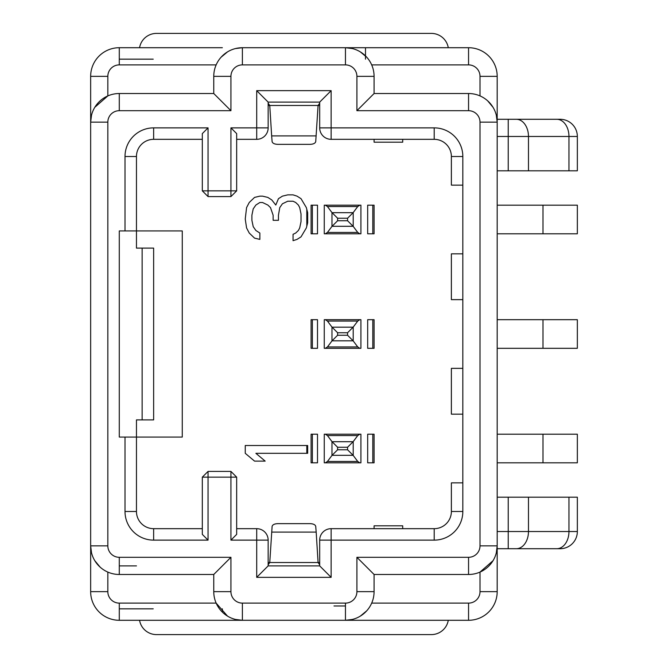 <?xml version="1.0" encoding="UTF-8"?>
<svg xmlns="http://www.w3.org/2000/svg" width="668" height="668" viewBox="0 0 668 668"><rect width="100%" height="100%" fill="white"/><g stroke="black" fill="none" stroke-linecap="round" stroke-linejoin="round"><path stroke-width="1" d="M139.562 620.288A17.176 17.176 0 0 0 156.504 634.6L431.336 634.6A17.176 17.176 0 0 0 448.278 620.288M334 605.968L345.448 605.968M319.688 564.802L318.085 562.531L269.755 562.531L272.11 526.367C272.611 524.681 274.523 523.77 277.846 523.645L309.994 523.645C313.317 523.77 315.238 524.681 315.73 526.367L316.181 532.104L271.659 532.104M269.755 562.531L268.152 564.802M318.085 562.531L316.181 532.104M119.288 565.888L136.464 565.888M319.688 562.489L318.068 562.489M269.772 562.489L268.152 562.489M462.832 299.648L451.376 299.648L451.376 253.84L462.832 253.84L462.832 511.496A28.632 28.632 -55.8 0 1 434.2 540.128L331.136 540.128L331.136 577.344L256.704 577.344L268.152 565.888L268.152 540.128A11.448 11.448 0 0 0 256.704 528.672L236.664 528.672M256.704 577.344L256.704 540.128L230.936 540.128L230.936 477.144L236.664 477.144L230.936 471.416L208.049 471.416L202.321 477.144L202.321 534.4L208.049 540.128L153.64 540.128A28.632 28.632 0 0 1 125.008 511.496L125.008 437.064L119.288 437.064L119.288 230.936L125.008 230.936L125.008 156.504A28.632 28.632 0 0 1 153.64 127.872L208.049 127.872L208.049 190.856L202.321 190.856L208.049 196.584L230.936 196.584L236.664 190.856L230.936 196.584L230.936 190.856L208.049 190.856L208.049 196.584M331.136 577.344L319.688 565.888L268.152 565.888M462.832 482.872L451.376 482.872L451.376 511.496A17.176 17.176 -55.8 0 1 434.2 528.672L331.136 528.672A11.448 11.448 0 0 0 319.688 540.128L319.688 565.888M230.936 127.872L236.664 133.6L236.664 190.856L230.936 190.856L230.936 127.872L256.704 127.872L256.704 90.656L331.136 90.656L331.136 127.872L434.2 127.872A28.632 28.632 -107.3 0 1 462.832 156.504L462.832 185.128L451.376 185.128L451.376 156.504L462.832 156.504M202.321 477.144L208.049 477.144L208.049 540.128M462.832 253.84L462.832 185.128M497.184 170.816L508.231 170.816L508.231 136.464L577.344 136.464L577.344 170.816L528.471 170.816L528.471 136.464A17.176 12.149 -90 0 0 516.322 119.288L508.231 119.288L508.231 136.464L497.184 136.464L497.184 122.152A28.632 28.632 45 0 0 468.552 93.52L374.08 93.52L374.08 76.344A28.632 28.632 101.6 0 0 345.448 47.712L242.392 47.712A28.632 28.632 -45 0 0 213.76 76.344L213.76 93.52L230.936 110.696L230.936 76.344A11.448 11.448 -45 0 1 242.392 64.888L345.448 64.888A11.448 11.448 101.6 0 1 356.904 76.344L356.904 110.696L468.552 110.696A11.448 11.448 45 0 1 480.008 122.152L480.008 545.848A11.448 11.448 -45 0 1 468.552 557.304L356.904 557.304L356.904 591.656A11.448 11.448 117 0 1 345.448 603.112L242.392 603.112A11.448 11.448 45 0 1 230.936 591.656L230.936 557.304L119.288 557.304A11.448 11.448 -135 0 1 107.832 545.848L107.832 122.152A11.448 11.448 -45 0 1 119.288 110.696L230.936 110.696M213.76 93.52L119.288 93.52A28.632 28.632 -45 0 0 90.656 122.152L91.516 115.205M94.806 107.306L107.832 95.908L107.832 76.344A11.448 11.448 -38.9 0 1 119.288 64.888L216.148 64.888M222.352 47.712L119.288 47.712A28.632 28.632 -38.9 0 0 90.656 76.344L90.656 591.656A28.632 28.632 -128.9 0 0 119.288 620.288L468.552 620.288A28.632 28.632 135 0 0 497.184 591.656L497.184 76.344A28.632 28.632 -135 0 0 468.552 47.712L345.448 47.712L352.395 48.572M90.656 477.144L90.656 190.856M528.471 170.816L508.231 170.816M497.184 497.184L577.344 497.184L577.344 531.536L508.231 531.536L508.231 548.712L497.184 548.712M360.912 205.168L359.818 205.168L360.912 205.168L360.912 233.8L359.818 233.8L357.739 232.431L327.437 232.431L325.358 233.8L324.264 233.8L324.264 205.168L325.358 205.168L324.264 205.168M360.912 233.8L324.264 233.8M542.992 233.8L542.992 205.168L577.344 205.168L577.344 233.8L497.184 233.8M142.134 248.112L142.134 419.888L153.64 419.888L153.64 248.112L136.464 248.112L136.464 230.936L182.272 230.936L182.272 437.064L136.464 437.064L136.464 511.496L125.008 511.496M319.688 105.511L318.068 105.511M269.772 105.511L268.152 105.511M367.676 319.688L374.08 319.688L374.08 348.312L367.676 348.312L367.676 319.688M360.912 319.688L359.818 319.688L360.912 319.688L360.912 348.312L359.818 348.312L357.739 346.942L327.437 346.942L332.054 340.814L353.121 340.814L357.739 346.942M325.358 319.688L324.264 319.688L325.358 319.688L327.437 321.058L357.739 321.058L359.818 319.688L325.358 319.688M367.676 434.2L374.08 434.2L374.08 462.832L367.676 462.832L367.676 434.2M360.912 434.2L359.818 434.2L360.912 434.2L360.912 462.832L359.818 462.832L357.739 461.463L327.437 461.463L332.054 455.325L353.121 455.325L357.739 461.463M327.437 461.463L325.358 462.832L324.264 462.832L324.264 434.2L325.358 434.2L324.264 434.2M367.676 205.168L374.08 205.168L374.08 233.8L367.676 233.8L367.676 205.168M301.026 198.68L306.336 207.589L307.664 212.674L307.664 222.861L306.336 227.947L301.026 236.856L297.035 239.394L293.052 240.672L293.052 234.309L295.707 233.04L298.371 230.493L299.698 227.947L301.026 221.584L301.026 213.952L299.698 207.589L298.371 205.043L295.707 202.496L293.052 201.227L287.741 201.227L282.43 203.773L279.775 207.589L278.447 215.221L278.447 220.315L273.137 220.315L273.137 215.221L270.482 207.589L267.826 205.043L262.516 202.496L259.86 202.496L255.877 205.043L253.222 208.859L251.894 215.221L251.894 220.315L253.222 226.677L255.877 230.493L259.86 233.04L259.86 239.394L254.55 238.125L249.239 233.04L246.576 227.947L245.248 219.037L246.576 207.589L249.239 202.496L254.55 197.411L259.86 196.142L262.516 196.142L267.826 197.411L271.809 199.957L275.792 205.043L278.447 198.68L282.43 196.142L287.741 194.864L293.052 194.864L297.035 196.142L301.026 198.68M307.664 445.506L307.664 453.313L255.877 453.313L265.171 461.112L254.55 461.112L245.248 453.313L245.248 445.506L307.664 445.506M317.5 462.832L311.096 462.832L311.096 434.2L317.5 434.2L317.5 462.832M317.5 348.312L311.096 348.312L311.096 319.688L317.5 319.688L317.5 348.312M317.5 205.168L317.5 233.8L311.096 233.8L311.096 205.168L317.5 205.168L312.373 205.168L312.373 233.8M357.739 206.537L359.818 205.168L325.358 205.168L327.437 206.537L357.739 206.537L353.197 212.591L347.569 218.227L347.569 220.741L353.197 226.377L357.739 232.431M542.992 205.168L497.184 205.168M347.569 220.741L337.607 220.741L337.607 218.227L331.979 212.591L327.437 206.537M327.437 232.431L332.054 226.293L353.121 226.293M337.607 220.741L332.054 226.293M306.804 209.385L306.804 226.151M487.698 100.86L493.034 107.306M496.324 115.205L497.184 122.152A28.632 28.632 45 0 0 468.552 93.52L468.552 110.696M352.395 619.428L345.448 620.288A28.632 28.632 117 0 0 374.08 591.656L374.08 574.48L468.552 574.48A28.632 28.632 -45 0 0 497.184 545.848L496.324 552.795M493.034 560.694L480.008 572.092L480.008 591.656A11.448 11.448 135 0 1 468.552 603.112L371.692 603.112M366.74 610.803L360.294 616.138M365.488 620.288L345.448 620.288A28.632 28.632 117 0 0 374.08 591.656L356.904 591.656M91.516 552.795L90.656 545.848A28.632 28.632 -135 0 0 119.288 574.48L213.76 574.48L213.76 591.656A28.632 28.632 45 0 0 242.392 620.288L222.352 620.288M560.168 548.712A17.176 17.176 -90 0 0 577.344 531.536A17.176 17.176 -90 0 1 560.168 548.712L508.231 548.712M100.142 567.14L94.806 560.694M213.76 574.48L230.936 557.304M242.392 603.112L242.392 620.288L235.445 619.428M227.546 616.138L216.148 603.112L119.288 603.112L119.288 620.288A28.632 28.632 -128.9 0 1 90.656 591.656L107.832 591.656A11.448 11.448 -128.9 0 0 119.288 603.112M374.08 574.48L356.904 557.304M374.08 93.52L356.904 110.696M360.294 51.862L366.74 57.197M356.904 76.344L374.08 76.344A28.632 28.632 101.6 0 0 345.448 47.712L365.488 47.712L365.488 59.168M221.1 57.197L227.546 51.862M235.445 48.572L242.392 47.712A28.632 28.632 -45 0 0 213.76 76.344L230.936 76.344M516.322 119.288L560.168 119.288A17.176 17.176 128.2 0 1 577.344 136.464M508.231 119.288L497.184 119.288M268.152 103.198L269.755 105.469L318.085 105.469L315.73 141.633C315.229 143.319 313.317 144.23 309.994 144.355L277.846 144.355C274.523 144.23 272.602 143.319 272.11 141.633L271.659 135.896L316.181 135.896M271.659 135.896L269.755 105.469M318.085 105.469L319.688 103.198M331.136 90.656L319.688 102.112L319.688 127.872A11.448 11.448 0 0 0 331.136 139.328L434.2 139.328A17.176 17.176 -107.3 0 1 451.376 156.504M256.704 90.656L268.152 102.112L319.688 102.112M236.664 139.328L256.704 139.328A11.448 11.448 0 0 0 268.152 127.872L268.152 102.112M202.321 190.856L202.321 133.6L208.049 127.872M202.321 139.328L153.64 139.328L153.64 127.872M125.008 156.504L136.464 156.504A17.176 17.176 0 0 1 153.64 139.328M136.464 156.504L136.464 230.936L125.008 230.936M142.134 419.888L136.464 419.888L136.464 437.064L125.008 437.064M202.321 528.672L153.64 528.672A17.176 17.176 0 0 1 136.464 511.496M230.936 471.416L230.936 477.144L208.049 477.144L208.049 471.416M236.664 477.144L236.664 534.4L230.936 540.128M462.832 414.16L451.376 414.16L451.376 368.352L462.832 368.352M374.08 528.672L374.08 525.808L402.712 525.808L402.712 528.672M402.712 139.328L402.712 142.192L374.08 142.192L374.08 139.328M448.278 47.712A17.176 17.176 0 0 0 431.336 33.4L156.504 33.4A17.176 17.176 0 0 0 139.562 47.712M542.992 348.312L542.992 319.688L577.344 319.688L577.344 348.312L497.184 348.312M542.992 319.688L497.184 319.688M327.437 346.942L325.358 348.312L324.264 348.312L324.264 319.688M325.358 348.312L359.818 348.312M357.739 321.058L353.197 327.103L347.569 332.748L347.569 335.252L337.607 335.252L337.607 332.748L331.979 327.103L327.437 321.058M337.607 335.252L332.054 340.814M347.569 335.252L353.121 340.814M359.818 434.2L325.358 434.2L327.437 435.569L357.739 435.569L359.818 434.2M542.992 462.832L542.992 434.2L577.344 434.2L577.344 462.832L497.184 462.832M542.992 434.2L497.184 434.2M360.912 462.832L324.264 462.832M357.739 435.569L353.197 441.623L347.569 447.259L347.569 449.773L337.607 449.773L337.607 447.259L331.979 441.623L327.437 435.569M337.607 449.773L332.054 455.325M347.569 449.773L353.121 455.325M306.804 445.506L306.804 453.313M256.704 528.672L256.704 540.128L268.152 540.128M319.688 540.128L331.136 540.128L331.136 528.672M119.288 110.696L119.288 93.52A28.632 28.632 -45 0 0 90.656 122.152L107.832 122.152M107.832 545.848L90.656 545.848A28.632 28.632 -135 0 0 119.288 574.48L119.288 557.304M353.197 226.377L353.197 212.591M331.979 212.591L331.979 226.377M353.121 212.674L332.054 212.674M337.607 218.227L347.569 218.227M307.405 223.83L307.405 211.706M372.802 233.8L372.802 205.168M480.008 95.908L480.008 76.344L497.184 76.344A28.632 28.632 -135 0 0 468.552 47.712L468.552 64.888L371.692 64.888M480.008 122.152L497.184 122.152M497.184 545.848L480.008 545.848M468.552 557.304L468.552 574.48M468.552 603.112L468.552 620.288A28.632 28.632 135 0 0 497.184 591.656L480.008 591.656M222.352 608.832L222.352 612.105M119.288 608.832L153.231 608.832M508.231 497.184L508.231 531.536L497.184 531.536M516.322 548.712A17.176 12.149 -90 0 0 528.471 531.536L528.471 497.184M568.961 497.184L568.961 531.536A17.176 12.149 90 0 1 556.811 548.712M107.832 591.656L107.832 572.092M230.936 591.656L213.76 591.656M345.448 603.112L345.448 620.288M480.008 76.344A11.448 11.448 -135 0 0 468.552 64.888M345.448 47.712L345.448 64.888M242.392 64.888L242.392 47.712M153.231 59.168L119.288 59.168M119.288 64.888L119.288 47.712A28.632 28.632 -38.9 0 0 90.656 76.344L107.832 76.344M556.811 119.288A17.176 12.149 90 0 1 568.961 136.464L568.961 170.816M331.136 139.328L331.136 127.872L319.688 127.872M268.152 127.872L256.704 127.872L256.704 139.328M153.64 540.128L153.64 528.672M434.2 127.872L434.2 139.328M462.832 511.496L451.376 511.496M434.2 528.672L434.2 540.128M331.979 327.103L331.979 340.897M353.197 340.897L353.197 327.103M353.121 327.186L332.054 327.186M337.607 332.748L347.569 332.748M312.373 319.688L312.373 348.312M372.802 348.312L372.802 319.688M331.979 441.623L331.979 455.409M353.197 455.409L353.197 441.623M353.121 441.707L332.054 441.707M337.607 447.259L347.569 447.259M312.373 434.2L312.373 462.832M307.405 453.313L307.405 445.506M372.802 462.832L372.802 434.2"/></g></svg>
